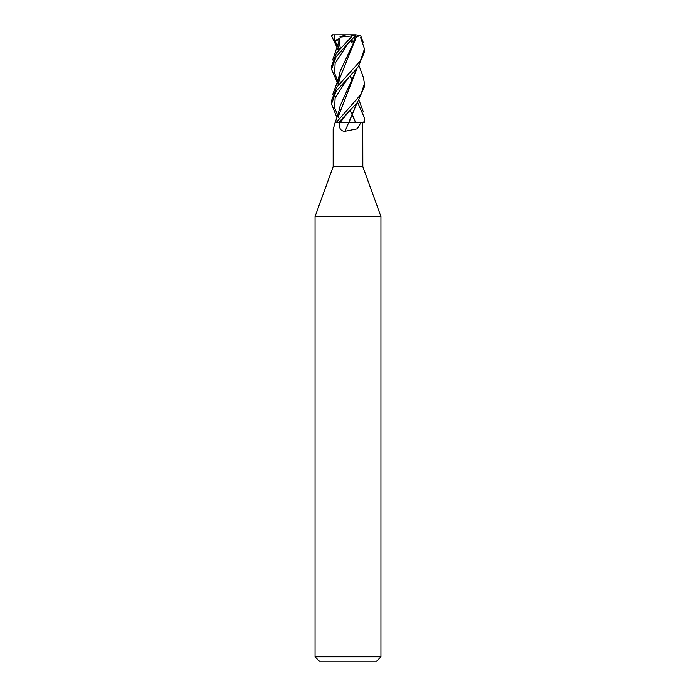 <?xml version="1.0" encoding="UTF-8"?>
<svg xmlns="http://www.w3.org/2000/svg" width="696" height="696" viewBox="0 0 696 696"><rect width="100%" height="100%" fill="white"/><g stroke="black" fill="none" stroke-linecap="round" stroke-linejoin="round"><path stroke-width="1.04" d="M356.865 103.147L348.705 122.67L338.056 122.714L364.408 122.714L364.486 117.972L363.808 122.714M335.255 122.714L336.003 122.714L335.098 122.714L333.166 129.526L333.166 166.675L315.036 216.491L380.964 216.491L380.964 656.807L315.036 656.807L319.429 661.2L376.571 661.2L380.964 656.807M333.166 166.675L362.834 166.675L380.964 216.491M362.834 166.675L362.764 122.714M360.946 122.714L357.013 128.908L345.042 131.3C341.118 131.309 339.239 128.917 339.387 124.123L339.37 122.714L338.439 122.714L357.405 102.486L364.486 86.635L364.486 83.45L361.033 94.325L336.072 122.687M348.8 122.714L348.635 122.714A278.939 61.996 -74.7 0 1 345.042 131.3M339.387 124.123A276.782 61.518 -74.7 0 0 339.979 122.714L348.679 122.714M356.944 103.052L348.887 122.714M339.439 108.907C337.83 115.501 337.586 115.71 335.054 122.714L336.003 122.714M340.022 122.696L348.096 112.413L340.022 122.696L338.047 122.722M338.43 50.495L331.548 35.896L332.775 34.8M336.986 45.501L337.647 46.388M338.717 47.728L339.761 48.946M363.286 77.152L364.486 83.45M357.57 102.286L364.486 117.972M348 43.43L355.299 35.896L352.35 35.896L336.342 53.218L331.514 66.216L331.514 69.339L336.09 56.794L348 43.43M336.916 117.598L331.514 103.895L336.229 91.063L357.779 67.529L364.486 52.052L364.486 48.946L360.424 60.726L336.603 87.426L331.514 100.694L331.514 103.834M360.537 37.306L364.486 48.946M332.062 34.8L334.324 34.8L334.558 40.716L339.143 41.029M338.882 49.955L338.682 46.493L340.196 37.097L352.35 35.896M349.966 76.029L352.576 80.893M339.674 38.593L339.082 41.377M338.682 46.11L338.917 49.912M350.105 75.899L352.655 80.719M335.037 40.603L337.569 46.632L335.037 40.603M338.787 48.703L339.291 49.477L338.787 48.703M354.977 36.566L355.708 34.783L359.71 35.557L356.308 37.097L338.682 80.945L338.874 84.503M338.43 85.051L331.514 69.339M351.028 40.412L353.438 42.508L354.908 36.879L356.213 37.097L340.179 71.244L339.065 76.029M338.691 80.597L338.917 84.451M350.105 110.368L352.655 115.31M352.75 115.492L355.691 122.661M348.096 43.335L335.141 63.249L334.576 73.202L338.761 83.146L334.576 73.202L335.141 63.249L348.087 43.343M338.787 83.207L339.291 84.007L338.787 83.207M349.984 110.49L352.567 115.492M352.663 115.684L355.569 122.653M356.865 68.617L340.179 105.827L339.082 110.42M352.35 41.403L351.384 42.508L350.688 40.751M355.178 40.359L353.977 40.603M348.104 77.891L335.141 97.788L334.576 107.732L338.761 117.676L334.576 107.732L335.141 97.788L348.096 77.909M338.787 117.728L339.291 118.503L338.787 117.728M338.682 115.562L356.944 68.53M334.324 34.8L355.708 34.8M334.558 40.716L339.709 38.454M339.944 36.879L346.016 34.8M336.055 122.714L338.474 122.714M350.636 40.803L351.384 42.508M353.664 34.8L351.767 35.557M351.576 39.863L353.438 42.508M335.168 122.714L333.28 128.925M315.036 216.491L315.036 656.807M339.448 39.898L332.662 60.004M363.338 111.795L359.084 100.32M340.327 48.302L339.326 42.378M339.326 41.847L339.552 39.428M340.327 82.789L339.457 78.935L339.561 73.889M363.347 42.734L360.632 35.557M339.448 74.411C338.065 80.449 336.359 84.694 332.662 94.56M363.338 77.308L359.084 65.842"/></g></svg>
